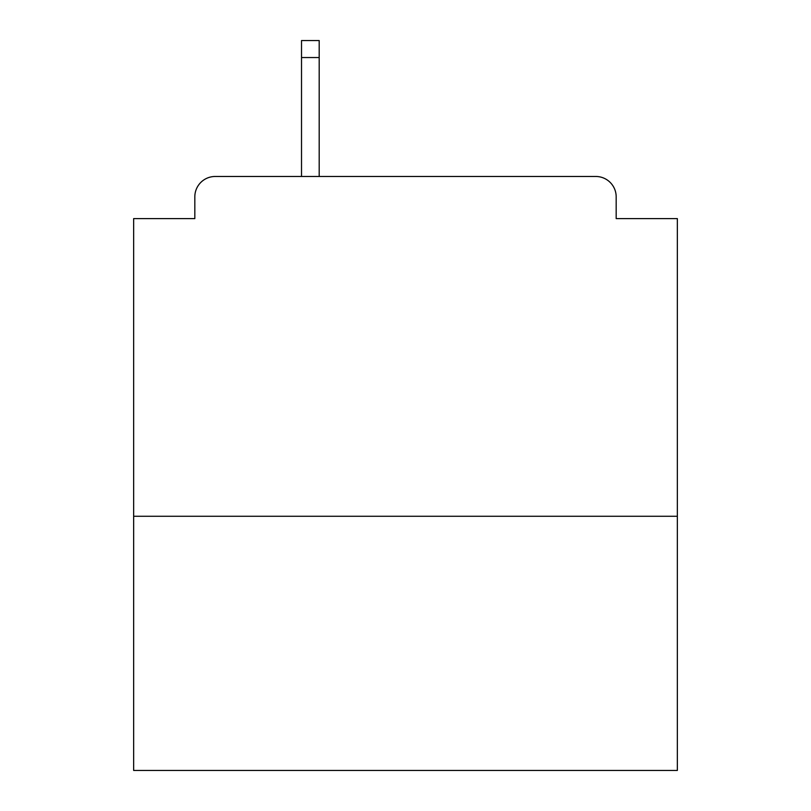 <?xml version="1.0" encoding="UTF-8"?>
<svg xmlns="http://www.w3.org/2000/svg" width="811" height="811" viewBox="0 0 811 811"><rect width="100%" height="100%" fill="white"/><g stroke="black" fill="none" stroke-linecap="round" stroke-linejoin="round"><path stroke-width="1.22" d="M677.347 516.272L677.347 218.605L616.178 218.605L616.178 196.86A20.387 20.387 0 0 0 595.791 176.474L215.209 176.474A20.387 20.387 0 0 0 194.822 196.86L194.822 218.605L133.653 218.605L133.653 770.45L677.347 770.45L677.347 516.272L133.653 516.272M194.822 196.86L194.822 218.605M595.791 176.474L511.518 176.474M299.482 176.474L215.209 176.474M616.178 218.605L616.178 196.86M319.189 57.54L301.52 57.54L301.52 40.55L319.189 40.55L319.189 176.474M301.52 57.54L301.52 176.474"/></g></svg>

